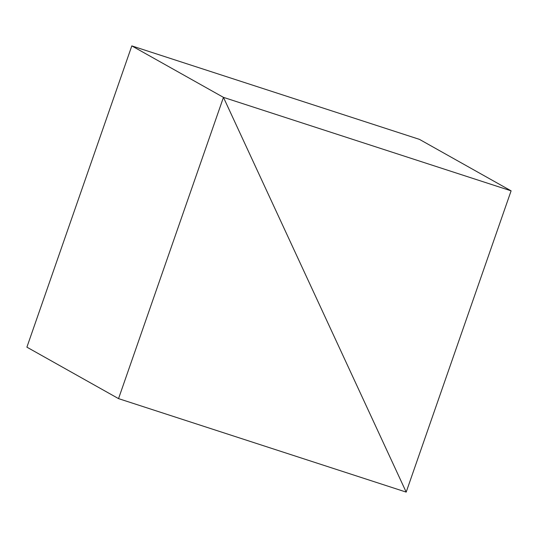 <?xml version="1.0" encoding="UTF-8"?>
<svg xmlns="http://www.w3.org/2000/svg" width="538" height="538" viewBox="0 0 538 538"><rect width="100%" height="100%" fill="white"/><g stroke="black" fill="none" stroke-linecap="round" stroke-linejoin="round"><path stroke-width="0.81" d="M223.452 97.365L406.19 492.102L118.542 398.624L223.452 97.365L406.19 492.102L511.1 190.842L223.452 97.365L131.81 45.898L223.452 97.365M511.1 190.842L419.458 139.376L131.81 45.898L26.9 347.158L118.542 398.624"/></g></svg>
